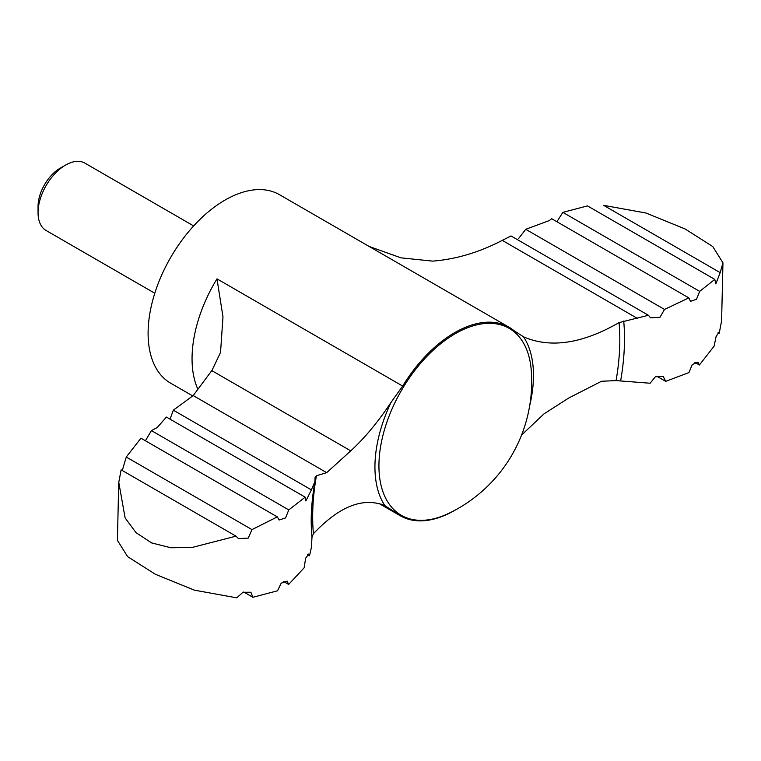 <?xml version="1.0" encoding="UTF-8"?>
<svg xmlns="http://www.w3.org/2000/svg" width="761" height="761" viewBox="0 0 761 761"><rect width="100%" height="100%" fill="white"/><g stroke="black" fill="none" stroke-linecap="round" stroke-linejoin="round"><path stroke-width="1.14" d="M192.628 395.872L170.635 383.173A108.833 62.83 -60 0 1 170.635 257.513A108.833 62.83 -60 0 1 279.458 194.673L509.109 327.259A108.833 62.83 120 0 1 514.255 330.854L523.539 336.828C550.346 348.509 582.184 343.772 619.073 322.607L648.429 315.282L511.021 235.958L502.26 240.371C479.297 252.348 456.096 259.263 432.667 261.118L400.961 257.846L369.161 246.459M145.437 440.762L151.41 430.602L157.223 427.539L166.431 417.066L305.19 497.171L305.893 500.985L311.382 489.884L173.337 410.179L170.283 418.502M173.337 410.179L193.199 395.577L212.062 370.284L220.538 352.391L222.983 316.861L216.99 278.859A108.833 62.83 -60 0 0 197.87 389.271M521.561 435.073L544.01 413.86L568.743 398.013L601.542 381.251L616.068 380.605L650.122 383.23L655.402 376.733L663.269 376.543L665.704 381.356L656.772 376.2M154.787 293.242L46.098 230.488A38.868 22.44 -60 0 1 38.05 212.7L38.05 206.469A31.239 18.036 -60 0 1 60.138 168.21L65.532 165.099A38.868 22.44 -60 0 1 84.966 163.168L193.655 225.922M38.05 212.7A38.868 22.44 -60 0 1 65.532 165.099M118.706 482.969L117.422 540.348L127.658 556.681L155.415 574.289L194.407 590.165L236.728 597.832L242.978 592.277L250.892 592.239L252.871 597.28L277.527 590.802L281.199 583.173L287.116 581.09L288.657 584.448L304.143 567.801L305.637 558.222L308.757 554.008L309.518 555.768L311.401 547.387L311.991 537.171L313.408 533.746C339.32 506.246 363.14 496.876 384.876 505.637L395.13 512.172A108.833 62.83 120 0 0 400.276 515.758A108.833 62.83 120 0 0 454.697 510.374A108.833 62.83 120 0 0 455.221 510.07M509.109 327.259A108.833 62.83 120 0 0 402.674 386.065L216.99 278.859M313.408 533.746A217.18 125.384 -60 0 1 316.424 475.749L326.697 472.657L350.754 450.845C364.662 438.07 378.084 421.917 391.049 402.379L402.674 386.065M309.518 555.768L307.501 554.607M326.697 472.657L193.199 395.577M311.382 489.884L314.902 481.627L315.083 477.337L316.424 475.749M720.172 272.619L722.95 262.83L712.772 246.554L685.128 228.975L646.051 213.042L603.644 205.346L720.172 272.619L715.854 283.891L714.788 279.392L587.502 205.898L562.845 212.367L556.909 221.727M562.845 212.367L699.682 291.368L696.505 299.292L690.503 301.327L688.829 297.893L551.715 218.73L549.261 220.585L525.737 229.308L518.488 238.659M525.737 229.308L664.515 309.432L688.829 297.893M151.41 430.602L288.771 509.908L285.546 517.946L279.125 520.01L277.299 516.89L140.966 438.184L126.259 457.028L122.283 470.498M121.142 469.841L118.773 482.322L125.118 517.908L135.991 532.643L151.639 542.926L170.806 547.749L192 547.492L236.015 536.163L121.142 469.841M288.657 584.448L283.453 581.442M665.704 381.356L688.962 372.567L692.234 364.567L698.056 362.15L699.407 364.995L694.926 362.407M699.407 364.995L714.113 346.15L716.072 336.638L718.907 332.138L719.221 333.328L718.089 332.671M722.95 262.83L721.599 320.847L719.221 333.328M252.871 597.28L243.739 592.01M699.682 291.368L714.788 279.392M664.515 309.432L659.996 317.27L650.579 317.841L648.429 315.282M288.771 509.908L305.19 497.171M236.015 536.163L238.412 538.56L248.257 538.103L251.986 529.608L277.299 516.89M251.986 529.608L126.259 457.028M637.547 318.478L502.26 240.371M395.13 512.172L381.328 504.201M384.876 505.637A112.105 64.723 -60 0 1 391.049 402.379M523.539 336.828A112.105 64.723 -60 0 1 529.761 405.328M448.885 513.304A107.919 62.307 -60 0 1 378.93 465.884A107.919 62.307 -60 0 1 452.063 335.63A107.919 62.307 -60 0 1 531.283 370.578A146.15 146.15 0 0 1 448.885 513.304M619.073 322.607A217.18 125.384 -60 0 1 616.068 380.605M350.754 450.845L211.805 370.626M623.716 321.047A221.537 127.905 -60 0 1 620.624 380.88M311.991 537.171A221.537 127.905 -60 0 1 311.306 526.003C310.84 513.009 312.029 498.217 314.902 481.618M378.997 503.478L400.276 515.758"/></g></svg>
